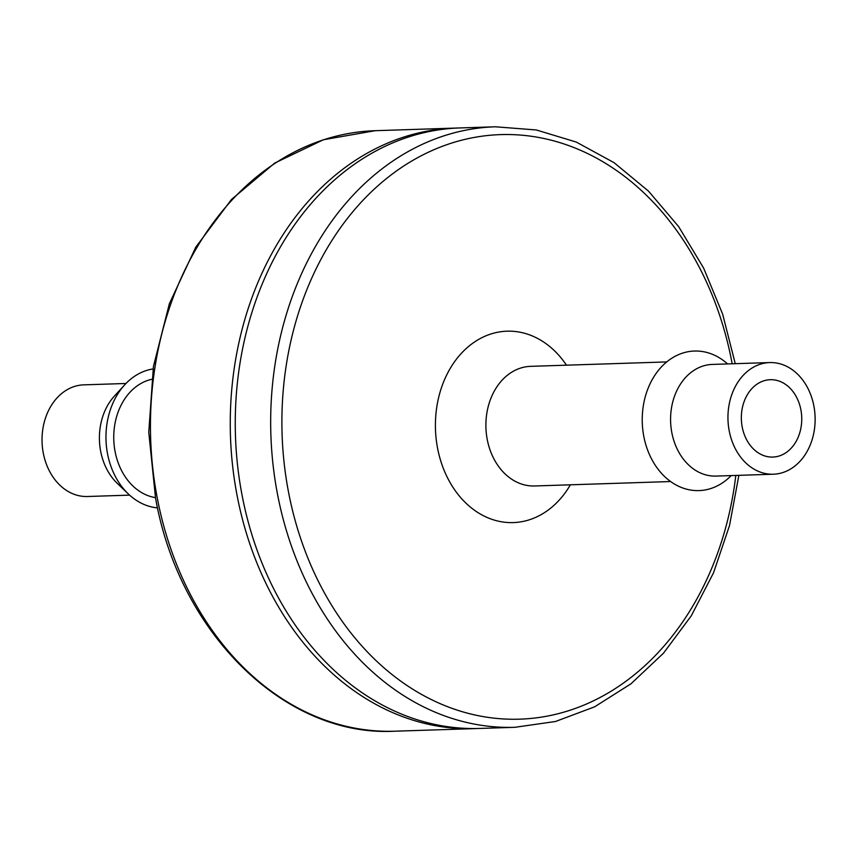 <?xml version="1.0" encoding="UTF-8"?>
<svg xmlns="http://www.w3.org/2000/svg" width="858" height="858" viewBox="0 0 858 858"><rect width="100%" height="100%" fill="white"/><g stroke="black" fill="none" stroke-linecap="round" stroke-linejoin="round"><path stroke-width="1.29" d="M457.486 128.035A300.418 234.395 88.1 0 0 454.997 128.099A300.418 234.395 88.1 0 0 237.151 495.806A300.418 234.395 88.1 0 0 474.506 728.624A300.418 234.395 88.1 0 0 476.994 728.517M151.609 379.322A59.845 46.686 88.1 0 0 115.111 451.683A59.845 46.686 88.1 0 0 155.459 497.629M735.252 363.685L722.661 314.189L703.603 268.039L678.635 226.598L648.487 191.119L614.028 162.645L576.265 142.053L536.314 129.966L495.398 126.791L459.985 127.939A300.418 234.395 88.1 0 0 242.149 495.645A300.418 234.395 88.1 0 0 479.493 728.453L514.918 727.305L555.534 721.481L594.615 706.831L630.962 683.815L663.502 653.174L691.28 615.808L713.513 572.844L729.525 525.546L738.877 475.332M153.056 368.94A69.82 54.472 88.1 0 0 124.721 384.802A69.82 54.472 88.1 0 0 107.561 453.925A69.82 54.472 88.1 0 0 128.271 493.897A69.82 54.472 88.1 0 0 157.561 507.882M124.721 384.802L114.414 396.064A55.856 43.576 88.1 0 0 100.676 451.351A55.856 43.576 88.1 0 0 117.246 483.333L128.271 493.897M125.965 383.483L83.805 384.856A55.856 43.576 88.1 0 0 43.308 453.217A55.856 43.576 88.1 0 0 87.441 496.503L129.601 495.13M727.573 363.931A69.82 54.472 88.1 0 0 665.69 362.805A69.82 54.472 88.1 0 0 643.822 436.497A69.82 54.472 88.1 0 0 731.198 475.589M769.733 362.569L712.365 364.425A55.856 43.576 88.1 0 0 671.857 432.797A55.856 43.576 88.1 0 0 715.99 476.083L773.358 474.217A55.856 43.576 88.1 0 0 815.1 416.977A55.856 43.576 88.1 0 0 769.733 362.569A55.856 43.576 88.1 0 0 729.225 430.93A55.856 43.576 88.1 0 0 773.358 474.217M764.285 380.684A38.696 30.191 88.1 0 0 741.644 423.251A38.696 30.191 88.1 0 0 772.801 457.067A38.696 30.191 88.1 0 0 801.726 417.406A38.696 30.191 88.1 0 0 770.291 379.708A38.696 30.191 88.1 0 0 764.285 380.684M157.336 498.401A300.418 234.395 88.1 0 0 394.691 731.209L394.691 731.209C285.049 737.258 179.579 633.74 155.545 498.112L148.766 432.303L153.443 366.43L169.38 303.678L195.806 247.115L231.478 199.474L274.699 163.084L323.391 139.757L375.182 130.695A300.418 234.395 88.1 0 0 157.336 498.401M495.398 126.791A300.418 234.395 88.1 0 0 277.563 494.498A300.418 234.395 88.1 0 0 514.918 727.305M732.174 363.781A292.439 228.164 88.1 0 0 456.274 141.677A292.439 228.164 88.1 0 0 288.599 492.535A292.439 228.164 88.1 0 0 520.667 719.133A292.439 228.164 88.1 0 0 735.81 475.439M566.484 365.176A95.753 74.71 88.1 0 0 475.654 341.248A95.753 74.71 88.1 0 0 437.601 448.38A95.753 74.71 88.1 0 0 495.634 520.484A95.753 74.71 88.1 0 0 570.377 484.802M666.73 361.926L530.652 366.345A59.845 46.686 88.1 0 0 487.258 439.586A59.845 46.686 88.1 0 0 534.534 485.971L670.613 481.542M454.997 128.099L375.182 130.695M474.506 728.624L394.691 731.209"/></g></svg>
